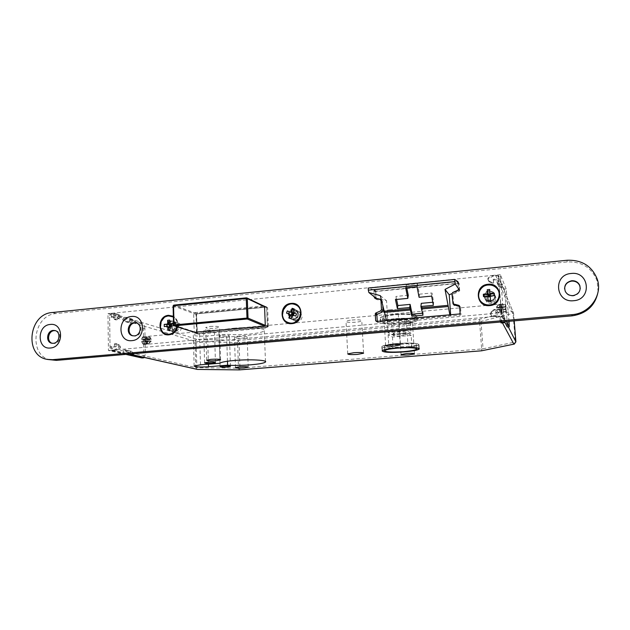<?xml version="1.0" encoding="UTF-8"?>
<svg xmlns="http://www.w3.org/2000/svg" width="630" height="630" viewBox="0 0 630 630"><rect width="100%" height="100%" fill="white"/><g stroke="black" fill="none" stroke-linecap="round" stroke-linejoin="round"><path stroke-width="0.47" stroke-dasharray="3.15 2.36" d="M505.457 303.77L506.189 312.354L505.457 303.77M143.183 336.822L142.821 336.806C140.963 339.326 141.136 341.909 143.333 344.555L143.687 344.571C145.538 342.074 145.373 339.491 143.183 336.822M484.163 296.785L485.62 299.99C490.66 302.77 493.794 301.361 495.03 295.769L493.723 292.737C488.667 289.737 485.478 291.091 484.163 296.785M485.399 298.974L486.84 302.14C491.809 304.881 494.904 303.487 496.117 297.974L494.834 294.982C489.841 292.029 486.699 293.359 485.399 298.974M288.926 315.079C289.091 317.071 290.036 318.481 291.777 319.3C295.769 320.119 298.061 318.41 298.651 314.173L295.911 310.007C291.871 309.094 289.54 310.787 288.926 315.079M292.666 316.914C292.832 318.875 293.769 320.268 295.486 321.079C299.439 321.891 301.699 320.205 302.274 316.016L299.565 311.905C295.572 311.007 293.273 312.677 292.666 316.914M167.399 326.474C167.556 328.639 168.58 330.065 170.478 330.75C173.974 331.128 175.959 329.419 176.439 325.623C176.29 323.489 175.282 322.08 173.439 321.379C169.911 320.946 167.903 322.639 167.399 326.474M172.557 328.096C172.714 330.238 173.73 331.648 175.605 332.317C179.062 332.695 181.023 331.01 181.495 327.261C181.338 325.159 180.345 323.757 178.518 323.072C175.038 322.639 173.045 324.308 172.557 328.096M400.893 335.845L406.161 334.727C405.862 334.089 403.318 333.924 398.546 334.239L393.309 335.349C393.616 335.987 396.144 336.152 400.893 335.845M400.759 333.743L406.027 332.608C405.728 331.963 403.192 331.789 398.42 332.105L393.175 333.231C393.49 333.876 396.018 334.05 400.759 333.743M395.16 314.354C408.949 313.433 416.272 314.023 417.123 316.118C415.792 317.622 410.728 318.819 401.948 319.686C388.356 320.599 381.103 320.001 380.173 317.898C381.418 316.425 386.411 315.244 395.16 314.354M395.419 318.654C409.224 317.74 416.548 318.3 417.399 320.331C416.06 321.804 410.996 322.969 402.2 323.828C388.608 324.733 381.347 324.159 380.425 322.119C381.67 320.686 386.67 319.536 395.419 318.654M402.145 323.781C388.781 324.67 381.646 324.111 380.74 322.103C381.969 320.702 386.883 319.567 395.482 318.701C409.043 317.803 416.241 318.355 417.076 320.355C415.761 321.796 410.784 322.938 402.145 323.781M401.885 319.638C388.537 320.536 381.402 319.953 380.496 317.882C381.717 316.441 386.623 315.284 395.223 314.401C408.768 313.496 415.965 314.079 416.8 316.134C415.493 317.614 410.524 318.788 401.885 319.638M395.624 314.724C407.571 313.921 413.918 314.433 414.658 316.252C413.508 317.559 409.122 318.591 401.507 319.347C389.718 320.135 383.426 319.615 382.623 317.796C383.702 316.52 388.041 315.496 395.624 314.724M395.892 319.016C407.846 318.221 414.194 318.709 414.934 320.473C413.776 321.741 409.39 322.749 401.767 323.497C389.97 324.285 383.67 323.788 382.875 322.017C383.953 320.772 388.293 319.772 395.892 319.016M403.696 347.744C412.524 346.957 417.619 345.949 418.981 344.72C418.147 343.035 410.807 342.633 396.947 343.507C388.151 344.311 383.119 345.311 381.851 346.508C382.764 348.201 390.041 348.611 403.696 347.744M397.002 343.547C388.363 344.334 383.418 345.319 382.174 346.5C383.064 348.162 390.222 348.563 403.633 347.713C412.319 346.941 417.32 345.949 418.659 344.736C417.84 343.082 410.626 342.689 397.002 343.547M403.263 347.476C410.917 346.791 415.335 345.917 416.501 344.846C415.776 343.389 409.413 343.043 397.412 343.799C389.781 344.5 385.418 345.366 384.316 346.405C385.095 347.87 391.411 348.225 403.263 347.476M222.374 335.349C226.682 335.089 229.036 335.27 229.446 335.892L226.162 336.633C221.87 336.885 219.523 336.704 219.106 336.089L222.374 335.349M207.01 330.144C211.562 329.876 214.058 330.081 214.476 330.766L211.129 331.545C206.593 331.813 204.112 331.608 203.679 330.923L207.01 330.144M238.557 336.491C243.802 336.176 246.661 336.389 247.141 337.129L242.999 338.05C237.786 338.365 234.935 338.152 234.439 337.412L238.557 336.491M210.018 326.458C215.846 326.112 219.019 326.387 219.547 327.277L215.239 328.293C209.443 328.639 206.278 328.372 205.734 327.466L210.018 326.458M404.578 321.757C409.492 321.434 412.107 321.623 412.43 322.339C411.965 322.867 410.13 323.284 406.925 323.599C402.042 323.922 399.436 323.725 399.105 323.009C399.554 322.489 401.381 322.072 404.578 321.757M389.434 309.858C394.868 309.495 397.75 309.747 398.081 310.614C397.569 311.22 395.608 311.7 392.214 312.047C386.812 312.409 383.946 312.149 383.599 311.283C384.103 310.684 386.048 310.212 389.434 309.858M352.068 319.993C358.131 319.599 361.376 319.859 361.793 320.78C361.266 321.379 359.242 321.859 355.714 322.206C349.689 322.599 346.461 322.332 346.027 321.41C346.539 320.82 348.548 320.347 352.068 319.993M233.557 328.238C248.7 326.757 266.427 328.254 264.269 330.679C262.962 332.136 257.993 333.27 249.37 334.097C241.022 334.79 233.423 334.837 226.58 334.246L207.593 335.947C198.922 336.459 194.15 336.081 193.276 334.798C193.812 334.199 195.914 333.719 199.592 333.357L218.949 331.6C220.177 330.207 225.044 329.08 233.557 328.238M227.469 361.226L226.58 334.246M411.043 333.262L392.34 334.955L387.986 332.577L407.043 330.844L411.043 333.262L410.311 321.709L406.303 319.056L387.285 320.867L391.647 323.466L410.311 321.709M391.647 323.466L392.34 334.955M387.285 320.867L387.986 332.577M406.303 319.056L407.043 330.844M111.746 313.283L109.612 315.858L195.048 341.342L195.772 367.605L110.045 347.965L111.66 350.123L112.266 350.162L498.826 316.142C500.472 315.835 501.315 314.866 501.354 313.236L498.535 277.476L497.983 276.09L513.127 312.039L511.221 311.244L479.249 319.331L238.329 340.436L196.812 339.239L111.746 313.283L495.605 275.121L511.221 311.244L513.033 313.441L515.348 342.058L514.458 344.011M110.045 347.965L109.612 315.858M497.983 276.09L495.605 275.121M459.081 283.342L375.779 291.517L373.873 289.95L457.955 281.657L459.081 283.342L459.577 290.288L451.938 293.619M450.639 314.756L450.71 315.748L387.781 321.371L386.544 300.77L381.205 299.502M375.779 291.517L376.173 298.305M411.177 335.373L392.466 337.05L388.119 334.719L407.177 332.986L411.177 335.373L411.855 345.917L393.104 347.539L388.757 345.413L407.862 343.752L411.855 345.917M392.466 337.05L393.104 347.539M388.119 334.719L388.757 345.413M407.177 332.986L407.862 343.752M387.781 321.371L386.576 320.497L449.915 314.85L450.71 315.748M373.873 289.95L368.322 288.052M380.331 295.659L386.544 300.77M396.569 299.455L395.923 296.447L395.443 299.557M408.256 295.257L395.923 296.447M406.728 287.823L406.114 284.831L405.681 287.926M433.369 305.337L433.676 302.187L431.959 292.981L419.462 294.178L417.406 283.713L406.114 284.831M417.406 283.713L417.021 286.808M419.462 294.178L419.092 297.305M431.959 292.981L431.644 296.108M433.676 302.187L432.794 302.266M422.966 315.22L423.195 313.181L421.265 303.345M423.195 313.181L422.478 313.252M219.949 363.234L218.949 331.6M481.627 350.8L481.659 348.981L483.06 348.792L480.997 321.426L479.595 321.639L481.659 348.981L239.959 368.148L239.061 342.547L479.595 321.639L479.249 319.331L480.997 321.426L513.576 313.204L515.899 341.862L483.06 348.792L481.8 350.784M239.51 369.865L239.959 368.148L196.859 367.692L196.127 341.452L195.048 341.342L196.812 339.239L196.127 341.452L237.597 342.594L239.061 342.547L238.329 340.436L237.597 342.594L238.486 368.196L239.164 369.881M197.143 369.377L195.772 367.605L196.859 367.692L197.505 369.424M291.288 314.842L293.423 315.315M294.714 319.56C299.344 321.245 302.038 313.212 297.289 311.913C292.674 310.251 289.981 318.245 294.714 319.56M294.1 320.371C299.557 322.395 303.219 313.165 297.825 311L297.313 310.81C291.792 308.794 288.201 318.174 293.714 320.229L294.1 320.371M291.556 319.158C297.061 321.198 300.754 311.882 295.312 309.7L294.801 309.503C289.233 307.471 285.618 316.937 291.17 319.016L291.556 319.158M288.808 322.765C299.108 326.608 306.133 309.18 295.982 304.991L294.919 304.581C284.374 300.77 277.617 318.717 288.178 322.536L288.808 322.765M292.58 315.252L295.785 316.063M294.517 313.417L294.194 308.976M286.54 313.126L290.461 314.543M293.785 315.599L292.816 315.126M291.974 315.583L293.462 315.874M290.926 318.685L292.942 316.055M294.108 312.567L293.147 312.078M293.619 315.157L294.092 313.323M171.439 325.907L171.454 326.568L169.407 326.757M174.896 323.19C170.289 323.434 170.478 331.482 175.085 330.876C179.715 330.64 179.511 322.56 174.896 323.19M174.471 322.095C169.627 322.308 168.501 330.451 173.163 331.569L174.699 331.719C179.511 331.522 180.692 323.45 176.093 322.261L174.471 322.095M170.966 320.938C166.092 321.15 164.95 329.372 169.651 330.49L171.202 330.64C176.046 330.443 177.243 322.3 172.612 321.103L170.966 320.938M169.045 316.079C159.839 316.496 157.728 332.041 166.627 334.089L169.478 334.357C178.566 333.995 180.865 318.717 172.203 316.418L169.045 316.079M168.517 326.726L164.265 326.576M173.368 325.726L171.785 326.419L170.454 325.993M177.085 326.765C177.841 322.513 176.605 319.26 173.368 317.008M171.73 324.23L169.769 323.198M169.856 326.718L171.785 326.419M169.698 320.079L171.1 323.631M169.856 326.71L171.187 327.135L169.927 329.836M171.187 327.135L171.628 326.82M171.399 324.379L171.612 326.214L170.982 325.946M490.542 296.399L488.108 296.935M489.967 293.415C484.423 293.73 485.092 302.502 490.613 301.794C496.18 301.486 495.487 292.682 489.967 293.415M489.786 292.186C484.872 293.824 483.69 296.801 486.258 301.116L490.597 302.676C495.424 301.132 496.66 298.211 494.306 293.911L489.786 292.186M488.99 290.627C484.021 292.281 482.832 295.289 485.423 299.644L489.809 301.219C494.676 299.659 495.928 296.706 493.55 292.367L488.99 290.627M488.211 285.169C479.832 285.626 475.532 296.825 481.643 302.298C483.895 304.4 486.596 305.345 489.754 305.125C497.787 304.723 502.315 294.289 496.936 288.587C494.621 286.059 491.715 284.925 488.211 285.169M486.99 296.313L487.305 296.88L483.494 296.635M487.305 296.88L488.1 297.533M494.455 295.612L491.235 296.517L490.943 295.942M490.518 300.14L490.258 296.73L491.235 296.517M489.691 289.485L490.258 293.478M490.376 294.312L490.384 296.572M149.79 339.806L148.869 339.885L147.57 336.79L148.491 336.704L149.79 339.806L151.342 339.444L150.05 337.144L148.491 336.704M147.956 339.861L147.011 339.609L146.971 337.53L147.956 339.861L148.869 339.885M147.57 336.79L146.971 337.53M151.09 339.239L147.011 339.609L146.963 337.302L148.058 339.885L144.695 340.192L143.601 337.601L143.648 339.909L144.695 340.192M147.987 341.625L147.089 343.46L147.711 344.09L148.908 341.649L143.679 341.68L143.727 343.988L144.735 341.948L143.679 341.68M147.089 343.46L147.05 341.373L151.129 341.011L148.79 343.988L151.129 341.011M151.357 341.239L149.822 341.57L148.79 343.988M148.633 344.011L147.711 344.09M149.822 341.57L148.908 341.649M114.369 344.137L116.109 344.555L117.078 343.854L115.014 343.366L114.369 344.137L114.4 346.382L110.029 346.768L109.628 317.04L111.376 317.559L111.329 314.023L123.197 317.622L123.252 321.072L129.764 322.993L129.701 319.599L142.782 323.568L141.262 323.71C142.482 324.348 143.183 326.009 143.356 328.695L143.837 353.989C143.805 356.281 143.286 357.604 142.27 357.966M141.813 341.192L142.915 343.783L142.876 341.468L141.813 341.192L145.191 340.885L146.294 343.476L142.915 343.783M142.797 337.389L141.781 339.412L142.837 339.696L142.797 337.389L146.168 337.082L145.262 339.137L146.743 336.57L147.688 336.483C149.223 336.522 150.09 337.365 150.294 339.027L146.491 338.916L147.688 336.483M130.3 354.887L130.245 351.453L123.708 349.933L123.763 353.422L111.833 350.745L111.786 347.177L110.029 346.768M144.396 357.493L145.365 353.855L143.837 353.989M143.356 328.695L144.876 328.553L145.365 353.855M144.876 328.553C144.703 325.868 144.01 324.198 142.782 323.568M141.781 339.412L146.207 339.389L146.168 337.082M143.601 337.601L146.963 337.302M146.294 343.476L146.247 341.161L145.191 340.885M148.058 339.885L143.648 339.909M111.329 314.023L115.447 313.614L119.338 314.827L120.039 316.055L118.983 318.205L117.259 317.693L114.991 319.355L116.18 319.969L115.707 317.134L113.975 316.614L109.628 317.04M117.259 317.693L118.322 315.528L120.039 316.055M120.039 315.85L118.322 315.528M118.314 315.331L117.613 314.299L119.338 314.827M115.849 313.661L117.613 314.299M114.117 313.126L115.447 313.614M125.882 354.383L108.439 350.5L107.951 313.653L113.715 313.086M108.439 350.5L114.235 349.989L118.117 348.028L118.787 346.65L117.66 344.673L115.345 343.429M115.739 319.339L114.006 318.835L113.975 316.614M114.006 318.835L114.991 319.355M132.859 320.426L130.804 322.899L124.307 320.969L126.386 318.465L132.859 320.426L132.835 319.3L126.37 317.315L123.197 317.622M132.835 319.3L129.701 319.599M107.951 313.653L141.262 323.71M111.833 350.745L115.983 350.382L114.235 349.989M126.937 351.981L124.771 349.839L131.89 351.398L133.434 353.469L126.937 351.981L126.953 353.139L130.63 353.973M126.953 353.139L123.763 353.422M124.307 320.969L123.252 321.072M126.37 317.315L126.386 318.465M130.804 322.899L129.764 322.993M124.771 349.839L123.708 349.933M131.292 351.359L130.245 351.453M133.458 354.611L133.434 353.469M143.727 343.988L147.089 343.689L148.089 341.649L144.735 341.948M147.089 343.689L147.05 341.373L148.089 341.649M150.294 339.027L142.837 339.696M146.562 343.791L147.837 343.799C149.357 343.484 150.192 342.484 150.334 340.798L145.223 340.861L146.562 343.791L146.247 341.161L142.876 341.468M116.109 344.555L116.14 346.784L114.4 346.382M117.66 344.673L119.393 345.09L117.078 343.854M118.794 346.854L120.511 347.059L118.787 346.65M114.644 349.863L116.385 350.264L119.85 348.429L118.117 348.028M116.14 346.784L111.786 347.177M119.393 345.09L120.511 347.059M120.519 347.264L119.85 348.429M116.385 350.264L115.983 350.382M115.707 317.134L111.376 317.559M118.983 318.205L116.723 319.859M145.561 338.995L146.743 336.57L145.561 338.995L146.491 338.916M145.262 339.137L146.207 339.389L146.168 337.31M145.223 340.861L150.334 340.798M500.157 310.173L501.283 310.07L501.291 312.653L500.157 312.756L500.157 310.173L496.802 309.984C497.149 311.803 498.267 312.724 500.157 312.756M501.976 309.889L501.984 311.834L501.976 309.889L501.283 310.07M501.291 312.653L501.984 311.834M496.802 309.984L501.803 309.535L502 312.086L501.992 309.928L506.126 309.558L506.15 311.716L506.126 309.558M501.409 305.062L501.819 307.96L501.409 305.062L500.653 304.605L501.126 308.133L501.645 307.59L505.788 307.212L505.583 304.668L505.788 307.212M501.464 305.298L501.645 307.59L496.645 308.038C496.716 306.188 497.668 305.077 499.527 304.707L500.653 304.605M501.126 308.133L496.645 308.038M493.384 281.791L493.723 282.516L492.975 283.382L492.219 282.594L493.384 281.791L493.195 279.334L498.637 278.799L501.874 316.488L503.921 320.465L503.614 316.599L504.74 318.827L505.047 322.631M505.465 306.503L505.441 304.353L505.646 306.904L505.465 306.503L501.299 306.881L501.291 304.731L505.441 304.353M506.008 311.417L505.622 308.464L506.008 311.417L501.85 311.787L501.456 308.842L505.622 308.464M509.024 321.308L506.15 288.934L504.268 289.107L501.937 283.524L502.236 287.28L501.078 284.547L500.771 280.728L498.637 275.601L498.637 278.799M504.268 289.107L505.008 294.801L506.882 294.62M509.127 322.584L507.237 322.741L505.008 294.801M507.237 322.741L507.339 327.009M506.15 311.716L502 312.086M501.85 311.787L501.653 309.236L501.834 311.535L501.141 312.362L500.661 308.826L496.645 309.684L501.653 309.236L501.456 308.842M501.291 304.731L501.299 306.881M501.472 312.614L501.803 309.535L505.945 309.165M501.874 316.488L496.164 316.898L491.691 315.591L490.746 314.433L491.904 311.803L491.565 311.196L494.298 309.33L494.637 309.944L495.692 310.039L496.101 312.992L495.778 312.393L501.252 311.905M491.565 311.196L490.376 313.614L490.723 314.212M490.746 314.433L490.376 313.614M490.392 313.842L491.691 315.591M496.164 316.898L495.834 316.315L491.345 315M495.834 316.315L496.676 316.945M506.15 288.934L500.37 274.641L503.63 315.724L496.353 316.362M500.37 274.641L493.148 275.365L488.455 277.609L487.699 278.917L488.337 280.61L492.219 282.594M495.912 310.519L495.778 312.393M495.582 309.905L494.298 309.33M500.622 322.032L499.944 320.812L503.921 320.465M503.63 315.724L506.536 321.52M498.637 275.601L493.487 276.113L493.148 275.365M496.928 282.382L497.48 283.752L499.755 284.673L500.937 287.406L498.7 286.5L496.826 281.114L498.054 283.894L501.937 283.524M496.826 281.114L500.771 280.728M502.291 316.709C500.7 317.008 499.881 317.945 499.85 319.52L501.031 321.702C501.07 320.15 501.874 319.229 503.441 318.938L502.291 316.709L503.614 316.599M499.944 320.812L499.85 319.52M503.441 318.938L504.74 318.827M501.031 321.702L501.133 322.969M499.755 284.673L501.078 284.547M500.937 287.406L502.236 287.28M498.054 283.894L498.149 285.154M505.583 304.668L501.441 305.038L501.842 307.983L505.969 307.613M501.441 305.038L501.842 307.983M500.661 308.826L501.653 309.236L505.803 308.865M498.771 304.51C496.558 306.479 495.81 307.527 496.511 307.653L498.771 304.51L500.503 304.298L501.315 304.983L501.496 307.282L505.646 306.904M493.723 282.516L493.195 279.334M489.25 281.279L489.597 282.004L492.558 283.319M492.652 275.507L492.991 276.255L488.809 278.358L488.455 277.609M493.534 280.066L498.952 279.539M489.597 282.004L488.077 279.87M488.061 279.649L488.809 278.358M492.991 276.255L493.487 276.113M496.101 312.992L501.559 312.511M491.904 311.803L494.637 309.944M496.645 309.684L496.739 310.165C497.243 311.708 498.338 312.472 500.007 312.464L501.141 312.362M496.511 307.653L500.503 306.873L501.496 307.282L496.487 307.731M564.582 288.792L565.331 291.792C566.992 294.706 569.575 296.092 573.087 295.942C577.427 295.194 579.82 292.737 580.269 288.564M132.812 335.806L135.159 336.097C141.742 335.837 143.309 324.584 136.978 323.111L136.608 323.017M52.258 343.303L54.267 343.515C60.693 343.263 62.11 331.892 55.873 330.766L55.385 330.671M488.943 290.532C483.974 292.194 482.785 295.202 485.376 299.557L489.762 301.132C494.637 299.573 495.881 296.62 493.503 292.273L488.943 290.532M489.179 290.997C484.226 292.651 483.037 295.643 485.62 299.99L489.998 301.565C494.857 300.006 496.101 297.061 493.723 292.737L489.179 290.997M292.808 309.236C287.878 309.456 286.437 317.268 291.021 318.938L293.257 319.284C298.573 316.843 299.211 313.622 295.163 309.621L292.808 309.236M293.556 309.621C288.217 312.126 287.627 315.346 291.777 319.3L294.005 319.646C299.305 317.205 299.943 313.992 295.911 310.007L293.556 309.621M170.761 320.867C165.887 321.079 164.737 329.309 169.439 330.427L170.99 330.577C175.841 330.38 177.038 322.229 172.399 321.04L170.761 320.867M171.801 321.213C166.934 321.426 165.792 329.624 170.478 330.75L172.029 330.892C176.865 330.703 178.062 322.568 173.439 321.379L171.801 321.213M598.083 291.792L597.145 280.964C591.916 267.75 581.907 261.411 567.134 261.93L56.228 313.567C32.508 314.74 27.98 356.871 51.416 360.132M177.621 326.939C178.471 322.198 177.046 318.654 173.352 316.284M263.655 305.952L194.308 312.685L193.638 313.488L194.253 332.286M453.734 304.723L452.954 295.131L453.773 293.8L458.853 291.588L459.349 290.792L458.388 289.414L457.884 282.453L457.018 281.744L374.645 289.863L373.921 290.714L374.275 296.809M267.75 326.442L266.584 307.164L197.261 313.787L196.591 314.583L197.103 332.868L197.568 333.514L267.057 327.261L267.75 326.442L265.293 325.419M375.929 298.447L376.291 299.392L381.969 300.841L382.536 301.817L382.827 306.66M377.26 321.332L378.094 322.489L460.302 315.157L461.05 314.299L460.546 307.338L459.624 306.566M459.349 290.792L458.853 283.886L457.994 283.185L376.275 291.21L375.559 292.052L375.905 298.092M173.171 305.849L196.418 314.583L196.977 332.703L196.529 332.798L197.946 334.144L266.962 327.891L268.341 326.269L267.38 326.23L266.648 307.81L264.561 306.81M196.529 332.798L196.024 314.756L197.355 313.165L266.112 306.503L265.954 307.141L197.088 313.787L173.715 305.156M268.341 326.269L267.608 307.857L266.112 306.503M501.354 313.236L508.315 326.923M514.198 320.859L513.576 313.157L498.535 277.476M112.266 350.162L129.575 354.068M501.929 321.922L498.826 316.142M200.482 364.817L199.592 333.357M208.435 364.171L207.593 335.947M513.127 312.039L513.576 313.204L513.127 312.039M195.276 332.553L197.631 333.317L266.687 327.041L264.71 326.222M265.293 325.356L267.38 326.23L266.687 327.041L266.962 327.891M246.409 297.872L267.608 307.857M197.946 334.144L196.922 332.64L173.62 325.017M196.024 314.756L197.355 313.165M171.242 326.655L171.612 326.214M147.837 343.799L146.522 340.688M145.601 340.775L146.916 343.885M146.286 343.248L145.302 340.909M499.999 308.235L499.527 304.707M499.527 308.928L500.007 312.464M501.472 308.881L501.834 311.535M499.37 304.4L499.37 306.975M500.503 306.873L500.503 304.298M501.315 304.983L501.322 306.92M567.079 260.261L567.134 261.93M52.361 312.511L56.228 313.567M382.536 301.817L381.552 301.03M381.599 300.683L380.008 299.415M376.512 299.478L374.889 298.203M375.945 298.801L375.315 298.305M375.559 292.052L373.921 290.714M376.275 291.21L374.645 289.863M457.994 283.185L457.018 281.744M458.853 283.886L457.884 282.453M458.853 291.588L457.892 290.209M453.773 293.8L452.765 292.446M452.954 295.131L451.938 293.785M453.6 304.235L452.592 302.967M459.939 306.637L459.593 306.188M460.546 307.338L459.585 306.093M461.05 314.299L460.097 313.11M460.302 315.157L459.341 313.976M378.094 322.489L376.48 321.402M377.283 321.788L376.685 321.379M267.002 307.786L264.553 306.613M266.254 307.109L264.435 306.243M267.057 327.261L264.6 326.238M197.812 333.546L194.859 332.593M197.103 332.868L194.15 331.916M196.591 314.583L193.638 313.488M197.261 313.787L194.308 312.685M142.821 336.806L505.402 303.715M486.84 302.14L485.376 299.557M295.486 321.079L291.021 318.938M175.605 332.317L169.439 330.427M406.027 332.608L406.161 334.727M417.399 320.331L417.123 316.118M380.74 322.103L380.496 317.882M414.934 320.473L414.658 316.252M418.981 344.72L419.233 348.579M382.174 346.5L382.41 350.493M416.501 344.846L416.761 348.76M230.462 366.337L229.446 335.892M215.46 362.502L214.476 330.766M248.228 367.085L247.141 337.129M220.579 359.691L219.547 327.277M414.438 353.745L412.43 322.339M400.192 344.728L398.081 310.614M363.589 353.044L361.793 320.78M265.474 361.494L264.269 330.679M194.135 366.006L193.276 334.798M347.744 353.887L346.027 321.41M385.631 345.586L383.599 311.283M401.05 354.54L399.105 323.009M206.703 360.163L205.734 327.466M235.47 367.573L234.439 337.412M204.608 362.872L203.679 330.923M220.075 366.715L219.106 336.089M384.316 346.405L384.568 350.666M418.659 344.736L418.895 348.335M418.911 348.603L418.934 348.996M381.851 346.508L382.103 350.776M382.875 322.017L382.623 317.796M417.076 320.355L416.8 316.134M380.425 322.119L380.173 317.898M111.66 350.123L132.111 354.729M195.143 332.569L197.387 333.294L196.473 314.646L197.151 313.795L266.23 307.18L264.49 306.353M393.175 333.231L393.309 335.349M178.518 323.072L172.399 321.04M299.565 311.905L295.163 309.621M494.834 294.982L493.503 292.273M143.687 344.571L506.189 312.354M297.825 311L295.312 309.7M293.714 320.229L291.17 319.016M173.163 331.569L169.651 330.49M176.093 322.261L172.612 321.103M486.258 301.116L485.423 299.644M494.306 293.911L493.55 292.367M151.342 339.444L150.05 337.144M116.944 343.799L115.203 343.382M131.89 351.398L125.37 349.886M115.818 313.653L114.085 313.118M116.18 319.969L114.447 319.457M498.7 286.5L497.48 283.752M491.14 315.268L490.794 314.677M495.692 310.039L495.361 309.425M488.691 281.334L488.337 280.61M496.645 309.629L496.739 310.165M133.253 335.947L132.41 335.719M52.723 343.429L51.755 343.216M597.358 279.436L597.145 280.964M381.969 300.841L381.402 300.392M376.291 299.392L374.669 298.108M458.616 283.398L457.656 281.957M460.278 306.81L459.514 305.818M377.677 322.402L376.055 321.308M266.584 307.164L264.183 306.015M197.568 333.514L194.615 332.569M55.873 330.766L54.904 330.537M136.978 323.111L136.245 322.891"/><path stroke-width="0.94" d="M403.956 351.926C412.792 351.154 417.895 350.17 419.257 348.981C418.43 347.358 411.083 346.98 397.207 347.855C388.403 348.642 383.371 349.618 382.103 350.776C383.009 352.406 390.293 352.784 403.956 351.926M397.27 347.886C388.623 348.666 383.67 349.626 382.426 350.76C383.316 352.359 390.474 352.737 403.901 351.894C412.587 351.13 417.595 350.162 418.934 348.996C418.123 347.406 410.902 347.036 397.27 347.886M403.523 351.666C411.185 350.989 415.603 350.138 416.776 349.107C416.06 347.705 409.689 347.382 397.672 348.13C390.041 348.815 385.67 349.666 384.568 350.666C385.347 352.075 391.663 352.414 403.523 351.666M223.366 366.109C227.698 365.857 230.06 365.975 230.462 366.447L227.162 367.062C222.855 367.306 220.492 367.195 220.075 366.715L223.366 366.109M207.963 362.234C212.546 361.966 215.043 362.1 215.468 362.628L212.097 363.274C207.538 363.534 205.041 363.4 204.608 362.872L207.963 362.234M239.62 366.817C244.889 366.51 247.755 366.644 248.236 367.219L244.07 367.983C238.833 368.282 235.966 368.148 235.47 367.573L239.62 366.817M211.011 359.328C216.877 358.998 220.067 359.171 220.587 359.864L216.248 360.699C210.428 361.037 207.239 360.856 206.703 360.163L211.011 359.328M406.57 353.509C411.508 353.202 414.13 353.32 414.445 353.879L408.901 354.918C403.995 355.225 401.381 355.099 401.05 354.54L406.57 353.509M391.521 344.413C396.987 344.067 399.877 344.232 400.2 344.909L394.286 346.083C388.852 346.429 385.969 346.264 385.631 345.586L391.521 344.413M353.832 352.713C359.935 352.343 363.187 352.509 363.597 353.225L357.47 354.399C351.414 354.769 348.177 354.603 347.744 353.887L353.832 352.713M227.595 365.203L208.506 366.739C199.797 367.235 195.001 366.991 194.135 366.006L200.482 364.817L219.949 363.234C221.193 362.132 226.099 361.203 234.659 360.454C249.889 359.132 267.687 360.1 265.498 362.014C264.175 363.156 259.174 364.093 250.496 364.833C242.109 365.463 234.47 365.589 227.595 365.203L227.469 361.226M451.938 293.619L449.229 294.801L450.639 314.756M449.899 314.819L386.489 320.355L380.331 295.659L368.865 292.525L376.173 298.305L381.205 299.502M422.966 315.22L411.878 316.221L409.713 307.527L397.412 308.668L395.443 299.557L407.83 298.384L405.681 287.926L417.021 286.808L419.092 297.305L431.644 296.108L433.369 305.337L420.903 306.495L422.966 315.22M449.836 314.677L445.032 289.391L455.262 284.051L454.852 281.602L368.306 290.147L368.314 288.052L454.773 279.46L457.955 281.657M368.865 292.525L368.306 290.147M455.262 284.051L459.577 290.288M454.852 281.602L454.773 279.46M445.032 289.391L449.229 294.801M422.478 313.252L412.138 314.189L411.878 316.221M412.138 314.189L410.122 304.392L409.713 307.527M410.122 304.392L397.877 305.534L397.412 308.668M397.877 305.534L396.569 299.455M406.728 287.823L408.256 295.257L407.83 298.384M432.794 302.266L421.265 303.345L420.903 306.495M514.458 344.011L513.875 344.137L501.929 321.922M514.056 344.13L481.611 350.792L513.875 344.137L515.899 341.83L514.198 320.859M239.164 369.881L481.8 350.784M197.505 369.424L239.455 369.889L481.627 350.8M293.304 315.276L292.903 314.189L294.178 313.252M292.58 315.252L291.288 314.842L292.021 312.669L294.092 313.323L287.272 310.944L291.194 312.37M288.461 322.607C298.777 326.45 305.81 309.007 295.643 304.81L294.58 304.4C284.028 300.581 277.263 318.552 287.831 322.379L288.461 322.607M293.423 315.315L294.092 313.323M296.517 313.874L293.556 312.937L296.517 313.874L295.785 316.063L292.816 315.126L291.974 315.583L290.926 318.685L288.847 318.024L290.863 315.394L289.894 314.913L288.847 318.024M289.894 314.913L289.493 314.063L286.54 313.126L287.272 310.944M289.493 314.063L290.863 315.394M290.225 311.882L291.068 311.425L292.036 311.913L292.115 308.314L291.068 311.425M292.115 308.314L294.194 308.976L293.147 312.078L293.556 312.937M291.288 314.842L292.021 312.669L292.903 314.189L290.769 315.016M168.903 324.23L167.123 324.111L167.722 323.395L169.06 323.82L169.407 326.757L169.36 324.568L171.399 324.379L169.36 324.568L170.698 325.663L168.974 327.072L167.879 330.033L167.8 326.907L167.178 326.301L168.974 327.072M173.368 317.008L168.572 315.913C159.358 316.339 157.248 331.892 166.147 333.955L169.005 334.215C173.124 333.569 175.817 331.081 177.085 326.765M168.462 324.537L164.217 324.379L167.123 324.111M167.178 326.301L164.265 326.576L164.217 324.379M167.879 330.033L169.927 329.836L169.856 326.71L170.454 325.993L173.368 325.726L173.321 323.521L171.73 324.23L170.399 323.796L173.321 323.521M167.722 323.395L167.651 320.276L169.06 323.82M170.399 323.796L169.769 323.198L169.698 320.079L167.651 320.276M170.982 325.946L171.486 324.151M171.399 324.379L171.439 325.907M169.147 327.324L167.8 326.907M169.407 326.757L169.856 326.718M487.494 294.163L487.124 294.493L486.809 293.911L487.494 293.123L487.801 293.706L488.108 296.935L487.919 294.549L490.376 294.312L487.919 294.549L489.313 295.753L487.88 297.132M488.1 284.957C479.713 285.414 475.406 296.62 481.525 302.101C483.777 304.211 486.486 305.156 489.644 304.928C497.684 304.526 502.228 294.076 496.842 288.375C494.526 285.847 491.613 284.705 488.1 284.957M487.124 294.493L483.312 294.241L486.809 293.911M490.754 293.541L489.959 292.895L490.754 293.541L494.266 293.21L494.455 295.612L490.943 295.942L490.258 296.73L490.518 300.14L488.053 300.368L487.785 296.958L486.99 296.313L483.494 296.635L483.312 294.241M494.266 293.21L491.053 294.123M487.494 293.123L487.234 289.721L487.801 293.706M489.959 292.895L489.691 289.485L487.234 289.721M490.384 296.572L489.313 295.753L490.683 293.863M490.376 294.312L490.542 296.399M487.785 296.958L488.053 300.368M488.108 296.935L490.258 296.73M143.632 357.848L141.9 357.958L143.435 357.824L130.3 354.887L133.458 354.611L130.63 353.973M143.435 357.824L144.396 357.493M141.9 357.958L125.882 354.383M509.213 326.852L507.284 326.97L509.237 326.844L509.024 321.308M500.622 322.032L501.133 322.969L505.047 322.631L507.284 326.97M506.536 321.52L509.182 326.805M571.166 273.483C552.801 274.609 555.282 302.975 573.647 300.707C592.247 299.675 589.515 270.971 571.166 273.483M571.725 280.728C565.756 282.256 563.614 285.831 565.315 291.446C566.976 294.36 569.567 295.746 573.087 295.596C578.812 294.234 581.041 290.832 579.758 285.382C578.183 282.13 575.505 280.578 571.725 280.728M580.269 288.564L579.742 285.744C578.167 282.5 575.497 280.956 571.733 281.098C567.26 281.917 564.874 284.484 564.582 288.792M131.457 316.504C117.243 317.3 117.597 342.468 131.875 340.641C146.247 339.909 145.735 314.48 131.457 316.504M134.088 322.67C127.433 322.969 125.961 334.373 132.41 335.719L134.316 335.877C140.915 335.609 142.482 324.332 136.143 322.859L134.088 322.67M136.608 323.017L134.922 322.922C128.544 323.198 126.764 333.995 132.812 335.806M50.298 324.442C36.784 325.182 36.808 349.76 50.384 348.004C64.039 347.327 63.874 322.505 50.298 324.442M53.243 330.419C46.762 330.711 45.415 342.192 51.755 343.216L53.29 343.311C59.732 343.059 61.157 331.663 54.904 330.537L53.243 330.419M55.385 330.671L54.212 330.655C48.014 330.915 46.337 341.751 52.258 343.303M488.053 284.287C474.004 285.13 475.658 307.361 489.699 305.597C503.882 304.818 502.086 282.374 488.053 284.287M291.076 303.416C278.539 304.132 279.413 325.222 291.966 323.623C304.629 322.946 303.636 301.675 291.076 303.416M173.352 316.284L168.556 315.307C156.909 315.961 157.335 336.333 169.013 334.829C173.392 334.144 176.258 331.514 177.621 326.939M47.754 359.478L56.448 360.376L572.024 315.866C586.585 313.638 595.271 305.613 598.083 291.792M572.016 314.654C589.538 313.638 602.784 295.281 597.358 279.436C592.082 266.12 581.986 259.725 567.079 260.261L52.361 312.511C28.492 313.709 23.901 356.147 47.486 359.423L52.55 359.675L572.016 314.654L572.024 315.866M194.253 332.286L264.6 326.238L265.293 325.419L264.553 306.613L263.655 305.952M374.275 296.809L374.669 298.108L380.008 299.415L380.961 300.557L381.489 309.566L380.685 310.873L375.748 313.047L375.26 313.827L375.661 320.686L376.48 321.402L459.341 313.976L460.097 313.11L459.585 306.093L458.979 305.385L453.049 303.865L451.938 293.785L452.765 292.446L457.892 290.209L458.388 289.414M382.827 306.66L383.072 310.755L382.268 312.055L377.37 314.205L376.89 314.984L377.26 321.332M459.624 306.566L453.734 304.723M410.256 310.007L384.166 312.409M448.064 306.534L421.415 308.983M409.988 308.865L383.875 311.275M447.843 305.377L421.163 307.834M508.315 326.923L515.899 341.83L514.277 344.09M129.575 354.068L197.544 369.432M208.506 366.739L208.435 364.171M264.71 326.222L247.291 319L174.376 325.836L195.276 332.553M264.561 306.81L247.299 298.573L248.023 318.134L265.293 325.356M246.865 297.911L246.267 298.518L247.299 298.573L246.448 297.848L173.786 305.117L173.1 305.897L173.557 305.778L174.022 324.946L246.984 318.087L246.267 298.518L173.557 305.778L173.786 305.117L246.409 297.872M173.62 325.017L173.1 305.897L173.565 325.056L174.116 325.805L174.022 324.946L173.565 325.056L174.116 325.805L195.143 332.569M173.171 305.849L173.715 305.156M246.984 318.087L247.291 319L248.023 318.134L246.984 318.087M293.832 313.267L293.95 313.748M291.548 314.496L291.808 315.008M292.533 312.85L292.013 313.134M169.541 325.033L169.911 324.592M488.597 296.887L488.116 296.565M487.998 295.068L488.423 294.58M490.416 294.84L489.959 294.43M490.14 296.746L490.534 296.336M52.55 359.675L56.448 360.376M382.268 312.055L380.685 310.873M383.072 310.755L381.489 309.566M381.552 301.03L380.961 300.557M375.315 298.305L374.322 297.517M454.6 305.392L453.592 304.132M459.593 306.188L458.979 305.385M376.685 321.379L375.661 320.686M376.89 314.984L375.26 313.827M377.37 314.205L375.748 313.047M264.435 306.243L263.797 305.936M419.233 348.579L419.257 348.981M265.498 362.014L265.474 361.494M454.773 279.468L368.314 288.052M132.111 354.729L197.143 369.377M197.584 369.432L239.243 369.897M264.49 306.353L246.921 297.935M166.627 334.089L166.147 333.955M381.402 300.392L380.599 299.746M454.057 305.125L453.049 303.865"/></g></svg>
